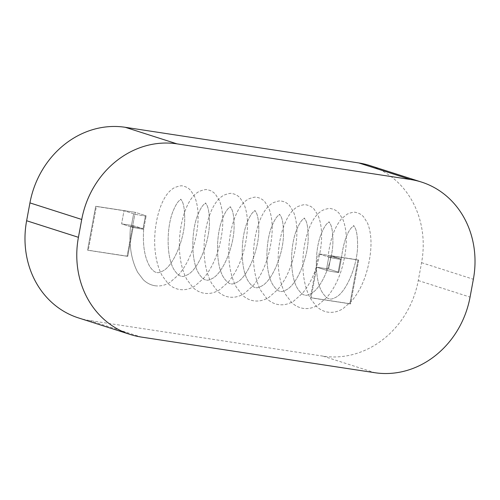 <?xml version="1.0" encoding="UTF-8"?>
<svg xmlns="http://www.w3.org/2000/svg" width="500" height="500" viewBox="0 0 500 500"><rect width="100%" height="100%" fill="white"/><g stroke="black" fill="none" stroke-linecap="round" stroke-linejoin="round"><path stroke-width="0.38" stroke-dasharray="2.5 1.88" d="M335.125 272.081A6.7 0.425 -169.5 0 1 326.325 270.256L316.731 267.188L328.587 268.994L338.175 272.062A6.7 0.425 -169.5 0 1 338.837 272.381A6.7 0.425 -169.5 0 1 335.125 272.081A6.7 0.425 -169.5 0 1 326.325 270.256L316.731 267.188L328.587 268.994L331.025 255.844L340.613 258.913A6.7 0.425 10.5 0 0 331.812 257.087A6.7 0.425 10.5 0 0 328.1 256.788A6.7 0.425 10.5 0 0 328.762 257.1A6.7 0.425 10.5 0 0 337.562 258.931A6.7 0.425 10.5 0 0 341.275 259.231A6.7 0.425 10.5 0 0 341.275 259.225A6.7 0.425 10.5 0 0 340.613 258.913A6.7 0.425 10.5 0 0 331.812 257.087A6.7 0.425 10.5 0 0 328.1 256.788A6.7 0.425 10.5 0 0 328.762 257.1L318.494 253.819L358.681 260.069L350.562 303.9L311.044 297.869L316.731 267.188L311.044 297.869L310.375 297.656L318.494 253.819L358.013 259.85L349.888 303.688L350.562 303.9L310.375 297.656L318.494 253.819L328.762 257.1A6.7 0.425 10.5 0 0 337.562 258.931A6.7 0.425 10.5 0 0 341.275 259.231A6.7 0.425 10.5 0 0 341.275 259.225A6.7 0.425 10.5 0 0 340.613 258.913L331.025 255.844L358.681 260.069L350.562 303.9L310.375 297.656L349.888 303.688L358.013 259.85L358.681 260.069L331.025 255.844L328.587 268.994L338.175 272.062A6.7 0.425 -169.5 0 1 338.837 272.381A6.7 0.425 -169.5 0 1 335.125 272.081M143.038 228.75A6.7 0.425 -169.5 0 1 143.694 229.062L143.694 229.062A6.7 0.425 -169.5 0 1 139.987 228.762A6.7 0.425 -169.5 0 1 131.181 226.938A6.7 0.425 -169.5 0 1 130.519 226.625A6.7 0.425 -169.5 0 1 134.231 226.925A6.7 0.425 -169.5 0 1 143.038 228.75L133.444 225.681L127.756 256.363L88.238 250.331L96.363 206.494L124.025 210.719L133.619 213.787A6.7 0.425 10.5 0 0 140.981 215.381A6.7 0.425 10.5 0 0 146.131 215.912A6.7 0.425 10.5 0 0 145.475 215.6L135.206 212.312L127.088 256.15L127.756 256.363L88.238 250.331L96.363 206.494L124.025 210.719L121.587 223.869L131.181 226.938A6.7 0.425 -169.5 0 1 130.519 226.625A6.7 0.425 -169.5 0 1 134.231 226.925A6.7 0.425 -169.5 0 1 143.038 228.75A6.7 0.425 -169.5 0 1 143.694 229.062L143.694 229.062A6.7 0.425 -169.5 0 1 139.987 228.762A6.7 0.425 -169.5 0 1 131.181 226.938L121.587 223.869L133.444 225.681L127.756 256.363L87.569 250.119L88.238 250.331L87.569 250.119L95.694 206.281L135.206 212.312L127.088 256.15L87.569 250.119L95.694 206.281L135.206 212.312L145.475 215.6L143.038 228.75L133.444 225.681L121.587 223.869L124.025 210.719L133.619 213.787A6.7 0.425 10.5 0 0 140.981 215.381A6.7 0.425 10.5 0 0 146.131 215.912A6.7 0.425 10.5 0 0 145.475 215.6L143.038 228.75M78.438 317.906A89.344 79.744 107.7 0 0 89.412 320.481L322.987 356.138A89.344 79.744 107.7 0 0 418.269 280.538L421.575 262.688A89.344 79.744 107.7 0 0 369.762 165.525M326.325 270.256L328.762 257.1L326.325 270.256M133.619 213.787L131.181 226.938L133.619 213.787M338.175 272.062L340.613 258.913L338.175 272.062M421.575 262.688L473.369 279.256M418.269 280.538L470.062 297.106M322.987 356.138L374.781 372.706M89.412 320.481L141.206 337.05M143.694 229.062C142.55 245.106 144.625 257.663 149.913 266.731C152.562 270.538 154.931 272.462 157.025 272.506C157.963 273.044 160.075 272.45 163.363 270.706C173.787 264.944 184.631 238.694 184.713 219.225C184.7 208.975 183.525 202.531 181.2 199.887L180.581 199.237L181.088 199.319L179.237 200.631C177.481 202.213 175.656 205.194 173.762 209.569C166.206 225.863 165.994 258.587 174.694 270.631C177.312 274.35 179.656 276.231 181.725 276.275C182.656 276.819 184.769 276.219 188.056 274.475C198.481 268.712 209.331 242.463 209.412 222.994C209.394 212.744 208.225 206.3 205.9 203.656L205.281 203.012L205.787 203.094L203.931 204.4C202.181 205.987 200.356 208.962 198.456 213.344C190.906 229.631 190.694 262.356 199.387 274.4C202.013 278.119 204.356 280 206.425 280.044C207.356 280.587 209.469 279.988 212.756 278.25C223.181 272.481 234.025 246.231 234.106 226.762C234.094 216.513 232.919 210.069 230.594 207.431L229.975 206.781L230.487 206.863L228.631 208.169C226.881 209.756 225.056 212.738 223.156 217.113C215.6 233.4 215.387 266.125 224.088 278.169C226.706 281.887 229.05 283.769 231.119 283.812C232.056 284.356 234.163 283.756 237.456 282.019C247.875 276.256 258.725 250.006 258.806 230.538C258.788 220.287 257.619 213.844 255.294 211.2L254.675 210.55L255.181 210.631L253.325 211.944C251.575 213.525 249.75 216.506 247.856 220.881C240.3 237.175 240.087 269.9 248.781 281.944C251.406 285.663 253.75 287.544 255.819 287.587C256.75 288.131 258.863 287.531 262.15 285.788C272.575 280.025 283.419 253.775 283.5 234.306C283.488 224.056 282.319 217.613 279.994 214.969L279.369 214.325L279.881 214.406L278.025 215.712C276.275 217.294 274.45 220.275 272.55 224.65C264.994 240.944 264.788 273.669 273.481 285.712C276.1 289.431 278.444 291.312 280.512 291.356C281.45 291.9 283.562 291.3 286.85 289.556C297.275 283.794 308.119 257.544 308.2 238.075C308.188 227.825 307.013 221.381 304.688 218.744L304.069 218.094L304.575 218.175L302.725 219.481C300.969 221.069 299.144 224.05 297.25 228.425C289.694 244.713 289.481 277.438 298.181 289.481C300.8 293.2 303.144 295.081 305.212 295.125C306.144 295.669 308.256 295.069 311.544 293.331C321.969 287.569 332.819 261.312 332.9 241.844C332.881 231.6 331.712 225.15 329.387 222.512L328.769 221.863L329.275 221.944L327.419 223.256C325.669 224.838 323.844 227.819 321.944 232.194C314.394 248.487 314.181 281.212 322.875 293.25C325.5 296.969 327.844 298.85 329.913 298.9C330.844 299.444 332.956 298.844 336.244 297.1C346.669 291.337 357.512 265.087 357.594 245.619C357.581 235.369 356.406 228.925 354.081 226.281L353.462 225.631L353.975 225.712L351.506 227.656C346.587 233.256 343.175 243.775 341.275 259.225C343.281 243.275 346.8 232.638 351.825 227.319L353.975 225.712L353.462 225.631L354.081 226.281C356.406 228.925 357.581 235.369 357.594 245.619C357.512 265.087 346.669 291.337 336.244 297.1C332.956 298.844 330.844 299.444 329.913 298.9C327.844 298.85 325.5 296.969 322.875 293.25C314.181 281.212 314.394 248.487 321.944 232.194C323.844 227.819 325.669 224.838 327.419 223.256L329.275 221.944L328.769 221.863L329.387 222.512C331.712 225.15 332.881 231.6 332.9 241.844C332.819 261.312 321.969 287.569 311.544 293.331C308.256 295.069 306.144 295.669 305.212 295.125C303.144 295.081 300.8 293.2 298.181 289.481C289.481 277.438 289.694 244.713 297.25 228.425C299.144 224.05 300.969 221.069 302.725 219.481L304.575 218.175L304.069 218.094L304.688 218.744C307.013 221.381 308.188 227.825 308.2 238.075C308.119 257.544 297.275 283.794 286.85 289.556C283.562 291.3 281.45 291.9 280.512 291.356C278.444 291.312 276.1 289.431 273.481 285.712C264.788 273.669 264.994 240.944 272.55 224.65C274.45 220.275 276.275 217.294 278.025 215.712L279.881 214.406L279.369 214.325L279.994 214.969C282.319 217.613 283.488 224.056 283.5 234.306C283.419 253.775 272.575 280.025 262.15 285.788C258.863 287.531 256.75 288.131 255.819 287.587C253.75 287.544 251.406 285.663 248.781 281.944C240.087 269.9 240.3 237.175 247.856 220.881C249.75 216.506 251.575 213.525 253.325 211.944L255.181 210.631L254.675 210.55L255.294 211.2C257.619 213.844 258.788 220.287 258.806 230.538C258.725 250.006 247.875 276.256 237.456 282.019C234.163 283.756 232.056 284.356 231.119 283.812C229.05 283.769 226.706 281.887 224.088 278.169C215.387 266.125 215.6 233.4 223.156 217.113C225.056 212.738 226.881 209.756 228.631 208.169L230.487 206.863L229.975 206.781L230.594 207.431C232.919 210.069 234.094 216.513 234.106 226.762C234.025 246.231 223.181 272.481 212.756 278.25C209.469 279.988 207.356 280.587 206.425 280.044C204.356 280 202.013 278.119 199.387 274.4C190.694 262.356 190.906 229.631 198.456 213.344C200.356 208.962 202.181 205.987 203.931 204.4L205.787 203.094L205.281 203.012L205.9 203.656C208.225 206.3 209.394 212.744 209.412 222.994C209.331 242.463 198.481 268.712 188.056 274.475C184.769 276.219 182.656 276.819 181.725 276.275C179.656 276.231 177.312 274.35 174.694 270.631C165.994 258.587 166.206 225.863 173.762 209.569C175.656 205.194 177.481 202.213 179.237 200.631L181.088 199.319L180.581 199.237L181.2 199.887C183.525 202.531 184.7 208.975 184.713 219.225C184.631 238.694 173.787 264.944 163.363 270.706C160.075 272.45 157.963 273.044 157.025 272.506C154.931 272.462 152.562 270.538 149.913 266.731C144.625 257.663 142.55 245.106 143.694 229.062L146.131 215.912L143.694 229.062M155.006 285.75C160.219 286.488 165.294 285.3 170.225 282.2L178.825 274.606C186.744 265.125 192.325 253.1 195.556 238.519C199.256 221.412 198.944 207.444 194.619 196.612L190.7 190.419C188.494 188.025 185.881 186.575 182.856 186.069C181.737 185.419 178.95 185.944 174.494 187.638C170.912 189.619 167.825 192.731 165.225 196.969C157.438 209.456 152.894 232.444 155.306 252.344C156.394 261.406 158.688 269.2 162.175 275.712L168.169 283.675C171.581 286.894 175.425 288.844 179.7 289.519C184.919 290.256 189.994 289.075 194.925 285.969L203.519 278.375C211.444 268.894 217.019 256.869 220.25 242.294C223.95 225.181 223.644 211.213 219.312 200.381L215.394 194.188C213.194 191.794 210.575 190.344 207.556 189.838C206.438 189.194 203.644 189.713 199.188 191.406C195.613 193.388 192.525 196.5 189.925 200.738C182.131 213.225 177.587 236.219 180.006 256.112C181.094 265.175 183.381 272.969 186.875 279.488L192.862 287.444C196.281 290.663 200.125 292.613 204.4 293.294C209.613 294.025 214.688 292.844 219.625 289.744L228.219 282.144C236.144 272.669 241.719 260.637 244.95 246.062C248.65 228.956 248.337 214.981 244.013 204.15L240.094 197.956C237.887 195.562 235.275 194.112 232.256 193.612C231.131 192.963 228.344 193.481 223.888 195.175C220.312 197.162 217.225 200.275 214.619 204.513C206.831 217 202.288 239.988 204.7 259.887C205.787 268.95 208.081 276.737 211.569 283.256L217.562 291.212C220.975 294.431 224.819 296.381 229.1 297.062C234.312 297.8 239.387 296.613 244.319 293.512L252.919 285.912C260.837 276.438 266.419 264.413 269.644 249.831C273.35 232.725 273.038 218.756 268.712 207.919L264.794 201.725C262.587 199.338 259.975 197.887 256.95 197.381C255.831 196.731 253.044 197.256 248.581 198.95C245.006 200.931 241.919 204.044 239.319 208.281C231.531 220.769 226.988 243.756 229.4 263.656C230.487 272.719 232.775 280.506 236.269 287.025L242.256 294.988C245.675 298.206 249.519 300.15 253.794 300.831C259.012 301.569 264.088 300.381 269.019 297.281L277.613 289.688C285.538 280.206 291.112 268.181 294.344 253.6C298.044 236.494 297.731 222.525 293.406 211.694L289.488 205.5C287.281 203.106 284.669 201.656 281.65 201.15C280.525 200.5 277.738 201.025 273.281 202.719C269.706 204.7 266.619 207.812 264.019 212.05C256.225 224.537 251.681 247.525 254.094 267.425C255.188 276.488 257.475 284.281 260.969 290.794L266.956 298.756C270.369 301.975 274.219 303.925 278.494 304.606C283.706 305.338 288.781 304.156 293.719 301.05L302.312 293.456C310.231 283.981 315.812 271.95 319.044 257.375C322.744 240.263 322.431 226.294 318.106 215.463L314.188 209.269C311.981 206.875 309.369 205.425 306.344 204.919C305.225 204.275 302.438 204.794 297.981 206.488C294.4 208.475 291.312 211.581 288.712 215.825C280.925 228.312 276.381 251.3 278.794 271.194C279.881 280.262 282.175 288.05 285.663 294.569L291.656 302.525C295.069 305.744 298.913 307.694 303.188 308.375C308.406 309.106 313.481 307.925 318.412 304.825L327.006 297.225C334.931 287.75 340.506 275.719 343.738 261.144C347.438 244.037 347.131 230.062 342.8 219.231L338.881 213.038C336.681 210.644 334.062 209.2 331.044 208.694C329.925 208.044 327.131 208.569 322.675 210.263C319.1 212.244 316.012 215.356 313.412 219.594C305.619 232.081 301.075 255.069 303.494 274.969C304.581 284.031 306.869 291.819 310.363 298.337L316.35 306.294C319.769 309.513 323.612 311.462 327.887 312.144C333.1 312.881 338.175 311.694 343.113 308.594L351.706 301C359.631 291.519 365.206 279.494 368.438 264.913C372.137 247.806 371.825 233.837 367.5 223.006L363.581 216.812C361.375 214.419 358.762 212.969 355.744 212.463C354.619 211.812 351.831 212.338 347.375 214.031L341.631 218.637C334.469 227.237 329.956 239.956 328.1 256.788C329.956 239.956 334.469 227.237 341.631 218.637L347.375 214.031C351.831 212.338 354.619 211.812 355.744 212.463C358.762 212.969 361.375 214.419 363.581 216.812L367.5 223.006C371.825 233.837 372.137 247.806 368.438 264.913C365.206 279.494 359.631 291.519 351.706 301L343.113 308.594C338.175 311.694 333.1 312.881 327.887 312.144C323.612 311.462 319.769 309.513 316.35 306.294L310.363 298.337C306.869 291.819 304.581 284.031 303.494 274.969C301.075 255.069 305.619 232.081 313.412 219.594C316.012 215.356 319.1 212.244 322.675 210.263C327.131 208.569 329.925 208.044 331.044 208.694C334.062 209.2 336.681 210.644 338.881 213.038L342.8 219.231C347.131 230.062 347.438 244.037 343.738 261.144C340.506 275.719 334.931 287.75 327.006 297.225L318.412 304.825C313.481 307.925 308.406 309.106 303.188 308.375C298.913 307.694 295.069 305.744 291.656 302.525L285.663 294.569C282.175 288.05 279.881 280.262 278.794 271.194C276.381 251.3 280.925 228.312 288.712 215.825C291.312 211.581 294.4 208.475 297.981 206.488C302.438 204.794 305.225 204.275 306.344 204.919C309.369 205.425 311.981 206.875 314.188 209.269L318.106 215.463C322.431 226.294 322.744 240.263 319.044 257.375C315.812 271.95 310.231 283.981 302.312 293.456L293.719 301.05C288.781 304.156 283.706 305.338 278.494 304.606C274.219 303.925 270.369 301.975 266.956 298.756L260.969 290.794C257.475 284.281 255.188 276.488 254.094 267.425C251.681 247.525 256.225 224.537 264.019 212.05C266.619 207.812 269.706 204.7 273.281 202.719C277.738 201.025 280.525 200.5 281.65 201.15C284.669 201.656 287.281 203.106 289.488 205.5L293.406 211.694C297.731 222.525 298.044 236.494 294.344 253.6C291.112 268.181 285.538 280.206 277.613 289.688L269.019 297.281C264.088 300.381 259.012 301.569 253.794 300.831C249.519 300.15 245.675 298.206 242.256 294.988L236.269 287.025C232.775 280.506 230.487 272.719 229.4 263.656C226.988 243.756 231.531 220.769 239.319 208.281C241.919 204.044 245.006 200.931 248.581 198.95C253.044 197.256 255.831 196.731 256.95 197.381C259.975 197.887 262.587 199.338 264.794 201.725L268.712 207.919C273.038 218.756 273.35 232.725 269.644 249.831C266.419 264.413 260.837 276.438 252.919 285.912L244.319 293.512C239.387 296.613 234.312 297.8 229.1 297.062C224.819 296.381 220.975 294.431 217.562 291.212L211.569 283.256C208.081 276.737 205.787 268.95 204.7 259.887C202.288 239.988 206.831 217 214.619 204.513C217.225 200.275 220.312 197.162 223.888 195.175C228.344 193.481 231.131 192.963 232.256 193.612C235.275 194.112 237.887 195.562 240.094 197.956L244.013 204.15C248.337 214.981 248.65 228.956 244.95 246.062C241.719 260.637 236.144 272.669 228.219 282.144L219.625 289.744C214.688 292.844 209.613 294.025 204.4 293.294C200.125 292.613 196.281 290.663 192.862 287.444L186.875 279.488C183.381 272.969 181.094 265.175 180.006 256.112C177.587 236.219 182.131 213.225 189.925 200.738C192.525 196.5 195.613 193.388 199.188 191.406C203.644 189.713 206.438 189.194 207.556 189.838C210.575 190.344 213.194 191.794 215.394 194.188L219.312 200.381C223.644 211.213 223.95 225.181 220.25 242.294C217.019 256.869 211.444 268.894 203.519 278.375L194.925 285.969C189.994 289.075 184.919 290.256 179.7 289.519C175.425 288.844 171.581 286.894 168.169 283.675L162.175 275.712C158.688 269.2 156.394 261.406 155.306 252.344C152.894 232.444 157.438 209.456 165.225 196.969C167.825 192.731 170.912 189.619 174.494 187.638C178.95 185.944 181.737 185.419 182.856 186.069C185.881 186.575 188.494 188.025 190.7 190.419L194.619 196.612C198.944 207.444 199.256 221.412 195.556 238.519C192.325 253.1 186.744 265.125 178.825 274.606L170.225 282.2C165.294 285.3 160.219 286.488 155.006 285.75C150.656 285.056 146.75 283.056 143.3 279.744L137.7 272.344C131.188 259.825 128.794 244.587 130.519 226.625C128.794 244.587 131.188 259.825 137.7 272.344L143.3 279.744C146.75 283.056 150.656 285.056 155.006 285.75M338.837 272.381L341.275 259.231L338.837 272.381"/><path stroke-width="0.75" d="M410.588 179.519L177.013 143.863A89.344 79.744 107.7 0 0 81.731 219.462L78.425 237.312A89.344 79.744 107.7 0 0 130.238 334.475A89.344 79.744 107.7 0 0 141.206 337.05L374.781 372.706A89.344 79.744 107.7 0 0 470.062 297.106L473.369 279.256A89.344 79.744 107.7 0 0 421.562 182.094A89.344 79.744 107.7 0 0 410.588 179.519L358.794 162.95L125.219 127.294A89.344 79.744 107.7 0 0 29.938 202.894L26.631 220.744A89.344 79.744 107.7 0 0 78.438 317.906L130.238 334.475M421.562 182.094L369.762 165.525A89.344 79.744 107.7 0 0 358.794 162.95M29.938 202.894L81.731 219.462M125.219 127.294L177.013 143.863M26.631 220.744L78.425 237.312"/></g></svg>
